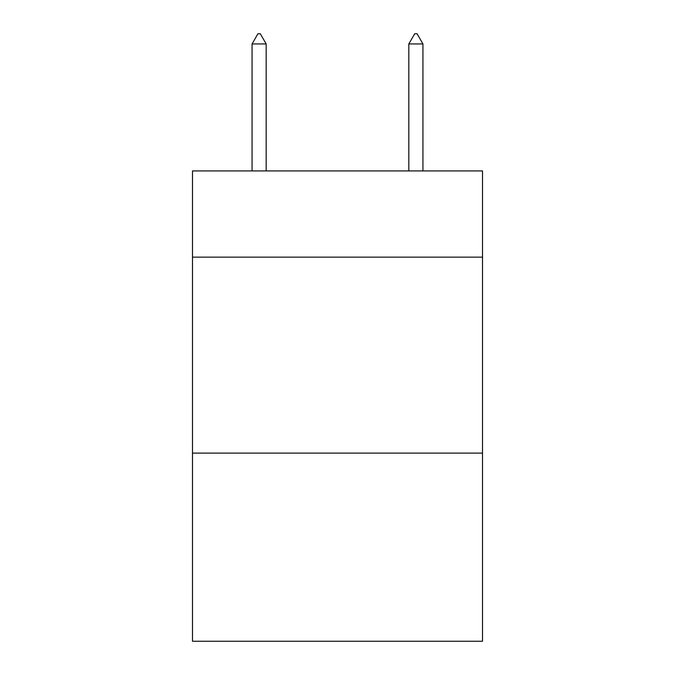 <?xml version="1.0" encoding="UTF-8"?>
<svg xmlns="http://www.w3.org/2000/svg" width="675" height="675" viewBox="0 0 675 675"><rect width="100%" height="100%" fill="white"/><g stroke="black" fill="none" stroke-linecap="round" stroke-linejoin="round"><path stroke-width="1.01" d="M482.515 257.15L482.515 170.927L192.485 170.927L192.485 257.15L482.515 257.15L482.515 641.25L192.485 641.25L192.485 257.15M482.515 453.119L192.485 453.119M266.169 43.942L260.288 33.75L257.934 33.75L252.062 43.942L266.169 43.942L266.169 170.927M252.062 43.942L252.062 170.927M414.712 33.75L417.066 33.75L422.938 43.942L408.831 43.942L414.712 33.75M422.938 170.927L422.938 43.942M408.831 170.927L408.831 43.942"/></g></svg>
